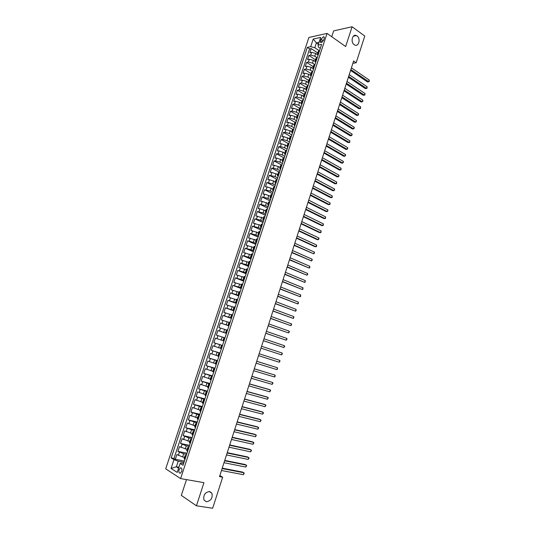 <?xml version="1.0" encoding="UTF-8"?>
<svg xmlns="http://www.w3.org/2000/svg" width="535" height="535" viewBox="0 0 535 535"><rect width="100%" height="100%" fill="white"/><g stroke="black" fill="none" stroke-linecap="round" stroke-linejoin="round"><path stroke-width="0.8" d="M209.633 491.531L211.947 493.27C212.823 498.125 210.95 500.954 206.323 501.75L203.955 499.964C203.139 495.076 205.032 492.267 209.633 491.531M357.026 35.945C360.924 38.5 358.798 47.093 354.772 45.027L354.197 44.693C350.298 42.198 352.358 33.578 356.37 35.564L357.026 35.945M181.719 471.375C182.221 468.914 181.78 467.757 180.395 467.891L179.078 469.69C178.57 472.144 179.011 473.308 180.409 473.167L181.719 471.375M186.488 479.614L181.318 495.377L196.439 505.802L212.662 508.25L222.66 477.2L219.865 475.528M308.896 37.463L165.703 468.834L180.609 478.584L327.059 33.411L308.896 37.463M327.059 33.411L345.663 46.545L352.097 26.75L333.646 30.896L331.733 36.714M317.395 54.57L315.697 53.426L311.604 52.35L309.845 52.697L311.216 48.565L317.757 52.992M315.724 62.301L315.061 61.171L315.797 60.702L316.72 57.894L317.201 57.807L314.787 56.195L310.688 55.118L308.929 55.459L315.503 59.84M308.929 55.459L307.558 59.606L309.31 59.278L313.416 60.361L315.055 61.451M312.728 68.366L311.123 67.31L307.016 66.22L305.271 66.527L306.642 62.374L313.236 66.708M310.414 75.308L308.822 74.278L304.716 73.181L302.971 73.469L304.348 69.303L310.969 73.596M308.789 83.353L306.522 81.26L302.409 80.156L300.67 80.424L302.054 76.251L308.695 80.497M305.806 89.265L304.208 88.262L300.095 87.151L298.363 87.399L299.747 83.213L306.415 87.412M303.499 96.273L301.894 95.283L297.781 94.167L296.049 94.387L297.44 90.194L304.134 94.347M301.185 103.295L299.573 102.319L295.454 101.195L293.728 101.396L295.126 97.189L301.84 101.302M298.864 110.337L297.246 109.374L293.126 108.237L291.408 108.424L292.799 104.205L299.546 108.271M296.537 117.399L294.919 116.443L290.793 115.306L289.074 115.466L290.472 111.24L297.239 115.259M294.203 124.474L288.452 122.381L286.74 122.528L288.144 118.288L294.932 122.261M291.869 131.57L286.105 129.483L284.399 129.604L285.804 125.357L292.625 129.283L293.782 128.928M289.522 138.685L283.751 136.599L282.052 136.699L283.456 132.439L290.344 136.338M287.175 145.814L281.39 143.734L279.698 143.815L281.109 139.541L288.138 143.46M284.821 152.963L279.029 150.883L277.337 150.944L278.755 146.664L286.011 150.643M282.46 160.125L276.655 158.052L274.97 158.093L276.394 153.799L283.971 157.885M280.093 167.308L274.281 165.241L272.603 165.255L274.027 160.955L281.865 165.114M277.718 174.51L271.9 172.444L270.222 172.444L271.653 168.13L279.524 172.23M275.344 181.726L269.513 179.666L267.841 179.64L269.272 175.32L277.17 179.365M272.957 188.962L267.119 186.909L265.454 186.862L266.885 182.529L274.816 186.521M270.57 196.218L264.718 194.172L263.06 194.098L264.497 189.758L272.455 193.69M268.169 203.494L262.31 201.448L260.659 201.354L262.096 197L270.088 200.879M265.768 210.783L259.896 208.744L258.251 208.63L259.696 204.263L267.714 208.088M263.36 218.093L255.837 215.919L257.288 211.546L265.333 215.311M260.946 225.422L253.416 223.229L254.867 218.842L262.952 222.553M258.525 232.765L250.995 230.558L252.446 226.158L260.558 229.816M256.098 240.135L248.561 237.908L250.019 233.494L258.164 237.092M253.664 247.518L246.127 245.271L247.591 240.85L255.763 244.388M251.229 254.914L243.679 252.654L245.15 248.22L253.349 251.704M248.782 262.337L241.232 260.057L242.703 255.616L250.935 259.034M246.334 269.774L238.777 267.48L240.248 263.026L248.514 266.39M243.873 277.237L236.316 274.916L237.794 270.449L246.093 273.76M241.412 284.714L233.849 282.38L235.326 277.899L243.659 281.142M238.944 292.21L231.374 289.856L232.859 285.362L241.218 288.552M236.463 299.727L228.893 297.353L230.384 292.852L238.77 295.975M233.982 307.257L226.405 304.87L227.897 300.356L236.323 303.419M231.494 314.814L223.911 312.4L225.409 307.879L233.862 310.882M229 322.384L221.41 319.957L222.914 315.423L231.401 318.365M226.499 329.975L218.909 327.527L220.413 322.979L228.933 325.868M224.967 337.906L216.394 335.124L217.905 330.563L226.452 333.385M222.988 340.641L215.391 338.16L213.873 342.734L222.48 345.456M220.467 348.278L212.87 345.784L211.352 350.365L219.985 353.026M217.946 355.935L210.342 353.421L208.817 358.015L217.491 360.617M215.418 363.613L207.807 361.078L206.283 365.686L214.983 368.22M212.876 371.31L205.266 368.762L203.735 373.377L212.475 375.851M210.335 379.027L202.718 376.459L201.187 381.087L209.954 383.495M207.787 386.765L200.164 384.177L198.625 388.818L207.433 391.165M205.233 394.529L197.602 391.914L196.064 396.569L204.898 398.849M202.665 402.307L195.034 399.672L193.489 404.34L202.364 406.553M200.097 410.104L192.46 407.449L190.915 412.124L199.816 414.277M197.522 417.922L189.878 415.247L188.333 419.935L197.268 422.021M194.941 425.76L187.297 423.065L185.739 427.766L194.713 429.786M192.353 433.617L184.702 430.909L183.144 435.617L192.145 437.577M189.758 441.495L182.101 438.767L180.536 443.488L189.577 445.381M187.15 449.4L179.492 446.645L177.928 451.38L187.003 453.205M352.879 63.317L356.17 62.769L353.628 60.997L219.51 476.625L222.66 477.2M321.047 39.229L320.539 40.767C320.211 41.971 320.432 42.593 321.207 42.639L323.635 40.105L324.143 38.56C324.471 37.363 324.25 36.741 323.481 36.694L321.047 39.229L323.327 40.814M183.625 463.457L181.171 462.996L180.121 463.504L183.017 465.303L321.615 44.405L318.131 45.121L318.332 47.013L320.311 48.371M180.121 463.504L177.185 472.405L171.053 468.439L173.962 459.665L171.18 457.927L307.337 47.361L310.701 46.659L313.216 39.055L320.672 37.423L318.131 45.121M186.621 454.355L183.665 453.76L177.928 451.38M184.542 457.318L182.616 456.937L183.665 453.76M189.223 446.451L186.28 445.836L180.536 443.488M191.818 438.566L188.888 437.931L183.144 435.617M194.412 430.702L185.739 427.766M196.994 422.857L188.333 419.935M199.568 415.033L190.915 412.124M202.136 407.235L193.489 404.34M204.698 399.451L196.064 396.569M207.259 391.687L198.625 388.818M209.807 383.943L201.187 381.087M212.348 376.225L203.735 373.377M214.883 368.521L206.283 365.686M217.417 360.837L208.817 358.015M219.938 353.174L211.352 350.365M222.453 345.53L213.873 342.734M226.472 333.338L223.684 332.422L224.687 329.373M228.973 325.748L226.198 324.805L227.194 321.769M231.461 318.171L228.699 317.215L229.702 314.185M233.949 310.621L231.2 309.638L232.197 306.615M236.43 303.084L233.688 302.088L234.684 299.072M238.911 295.567L236.176 294.551L237.165 291.542M241.379 288.071L238.657 287.034L239.647 284.031M243.84 280.594L241.124 279.537L242.114 276.541M246.294 273.138L243.592 272.054L244.575 269.072M248.748 265.694L246.053 264.598L247.036 261.622M251.189 258.271L248.507 257.154L249.491 254.185M253.623 250.868L250.955 249.738L251.931 246.769M256.058 243.485L253.396 242.328L254.372 239.372M258.485 236.122L255.83 234.945L256.807 231.996M260.906 228.773L258.265 227.582L259.234 224.64M263.314 221.443L260.685 220.233L261.655 217.297M265.721 214.134L263.1 212.903L264.069 209.981M268.122 206.844L265.514 205.594L266.477 202.678M270.523 199.568L267.921 198.304L268.878 195.389M272.91 192.312L270.315 191.028L271.278 188.126M275.291 185.077L272.71 183.773L273.666 180.877M277.672 177.854L275.097 176.537L276.053 173.648M280.039 170.658L277.478 169.314L278.427 166.432M282.406 163.469L279.852 162.112L280.801 159.236M284.767 156.307L282.226 154.929L283.169 152.06M287.121 149.158L284.587 147.76L285.529 144.905M289.468 142.029L286.947 140.618L287.883 137.762M291.809 134.914L289.295 133.482L290.237 130.64M294.15 127.818L291.642 126.374L292.578 123.531M296.477 120.743L293.983 119.278L294.919 116.443M298.804 113.681L296.316 112.196L297.246 109.374M301.125 106.639L298.644 105.141L299.573 102.319M303.439 99.61L300.971 98.092L301.894 95.283M305.746 92.602L303.285 91.07L304.208 88.262M308.046 85.613L305.599 84.062L306.522 81.26M310.34 78.638L307.899 77.067L308.822 74.278M312.634 71.683L310.2 70.098L311.123 67.31M314.921 64.742L312.5 63.137L313.416 60.361M311.216 48.565L309.611 48.892L173.975 458.468L175.306 459.297L184.414 461.05M182.616 456.937L176.878 454.543L175.306 459.297M217.905 330.563L223.684 332.422M220.413 322.979L226.198 324.805M222.914 315.423L228.699 317.215M225.409 307.879L231.2 309.638M227.897 300.356L233.688 302.088M230.384 292.852L236.176 294.551M232.859 285.362L238.657 287.034M235.326 277.899L241.124 279.537M237.794 270.449L243.592 272.054M240.248 263.026L246.053 264.598M242.703 255.616L248.507 257.154M245.15 248.22L250.955 249.738M247.591 240.85L253.396 242.328M250.019 233.494L255.83 234.945M252.446 226.158L258.265 227.582M254.867 218.842L260.685 220.233M257.288 211.546L263.1 212.903M259.696 204.263L265.514 205.594M262.096 197L267.921 198.304M264.497 189.758L270.315 191.028M266.885 182.529L272.71 183.773M269.272 175.32L275.097 176.537M271.653 168.13L273.332 168.124L277.478 169.314M274.027 160.955L275.706 160.928L279.852 162.112M276.394 153.799L278.08 153.752L282.226 154.929M278.755 146.664L280.447 146.59L284.587 147.76M281.109 139.541L282.808 139.448L286.947 140.618M283.456 132.439L285.162 132.326L289.295 133.482M285.804 125.357L287.509 125.223L291.642 126.374M288.144 118.288L289.856 118.135L293.983 119.278M290.472 111.24L292.19 111.066L296.316 112.196M292.799 104.205L294.524 104.011L298.644 105.141M295.126 97.189L296.851 96.975L300.971 98.092M297.44 90.194L299.172 89.954L303.285 91.07M299.747 83.213L301.486 82.952L305.599 84.062M302.054 76.251L303.793 75.97L307.899 77.067M304.348 69.303L306.1 69.002L310.2 70.098M306.642 62.374L308.394 62.053L312.5 63.137M318.586 53.594L317.369 54.169L318.017 55.319M319.509 50.792L318.292 51.373L317.369 54.169M315.797 60.702L316.279 60.615M314.888 64.842L313.677 65.377L312.748 68.192L313.958 67.657M312.567 71.891L311.357 72.412L310.434 75.228L311.631 74.713M310.24 78.959L309.036 79.454L308.106 82.283L309.304 81.788M307.906 86.041L306.709 86.523L305.779 89.352L306.97 88.884M305.565 93.143L304.375 93.605L303.445 96.44L304.629 95.992M303.218 100.266L302.041 100.7L301.098 103.549L302.282 103.121M300.871 107.408L299.694 107.816L298.751 110.671L299.928 110.27M298.51 114.564L297.34 114.951L296.403 117.814L297.567 117.432M296.149 121.739L294.986 122.107L294.043 124.969L295.2 124.615M292.418 133.081L291.675 132.152L292.832 131.811M291.408 136.137L290.258 136.465L289.308 139.347L290.458 139.033M289.027 143.367L287.883 143.674L286.927 146.557L288.071 146.269M286.64 150.616L285.503 150.897L284.546 153.792L285.683 153.518M284.245 157.879L283.115 158.139L282.159 161.042L283.289 160.794M281.851 165.168L280.721 165.402L279.765 168.311L280.888 168.084M279.444 172.464L278.32 172.678L277.364 175.594L278.481 175.393M277.036 179.787L275.92 179.974L274.957 182.903L276.067 182.723M274.615 187.123L273.512 187.29L272.542 190.226L273.652 190.065M272.195 194.486L271.091 194.626L270.121 197.562L271.225 197.428M269.767 201.862L268.67 201.983L267.701 204.925L268.791 204.811M267.333 209.252L266.243 209.352L265.266 212.301L266.356 212.214M264.892 216.668L263.808 216.742L262.832 219.704L263.909 219.638M262.444 224.098L261.368 224.152L260.385 227.121L261.461 227.081M259.99 231.555L258.92 231.575L257.937 234.557L259.007 234.537M257.529 239.025L256.466 239.025L255.483 242.007L256.546 242.014M255.061 246.515L254.005 246.488L253.022 249.484L254.071 249.511M252.587 254.018L251.537 253.978L250.547 256.974L251.597 257.027M250.112 261.548L249.069 261.481L248.073 264.484L249.116 264.564M247.625 269.098L246.588 269.005L245.592 272.014L246.628 272.121M245.137 276.662L244.1 276.548L243.104 279.564L244.134 279.698M242.636 284.245L241.613 284.105L240.61 287.135L241.633 287.288M240.128 291.856L239.112 291.689L238.115 294.725L239.125 294.905M237.62 299.48L236.61 299.286L235.607 302.335L236.617 302.536M235.106 307.123L234.096 306.909L233.093 309.966L234.096 310.186M232.578 314.787L231.581 314.547L230.572 317.609L231.568 317.864M230.05 322.478L229.06 322.21L228.044 325.28L229.034 325.554M227.509 330.182L226.526 329.888L225.516 332.964L226.492 333.265M223.991 337.585L222.975 340.675L223.951 341.002M222.42 345.65L221.45 345.309L222.433 345.603M221.45 345.309L220.427 348.399L221.396 348.753M219.858 353.414L218.895 353.046L219.892 353.314M218.895 353.046L217.872 356.149L218.835 356.524M217.297 361.199L216.341 360.804L217.344 361.051M216.341 360.804L215.317 363.914L216.267 364.322M214.729 369.003L213.779 368.588L214.789 368.809M213.779 368.588L212.749 371.705L213.699 372.133M212.148 376.834L211.205 376.386L212.228 376.58M211.205 376.386L210.175 379.509L211.118 379.964M209.566 384.678L208.63 384.204L209.666 384.377M208.63 384.204L207.6 387.34L208.53 387.821M206.971 392.543L206.049 392.048L207.092 392.195M206.049 392.048L205.012 395.191L205.935 395.699M204.377 400.434L203.46 399.906L204.51 400.033M203.46 399.906L202.417 403.056L203.333 403.591M201.775 408.339L200.859 407.79L201.922 407.884M200.859 407.79L199.822 410.947L200.732 411.509M199.16 416.27L198.258 415.688L199.328 415.762M198.258 415.688L197.214 418.858L198.117 419.447M196.546 424.222L195.649 423.613L196.726 423.66M195.649 423.613L194.6 426.79L195.496 427.405M193.917 432.193L193.028 431.558L194.118 431.584M193.028 431.558L191.978 434.741L192.867 435.383M191.289 440.185L190.406 439.523L191.503 439.523M190.406 439.523L189.35 442.712L190.233 443.388M188.648 448.196L187.772 447.507L188.882 447.481M187.772 447.507L186.722 450.711L187.591 451.406M186.006 456.228L185.137 455.519L186.254 455.466M185.137 455.519L184.08 458.722L184.943 459.451M318.412 44.265L316.406 42.887L314.807 47.735L310.701 46.659M319.348 50.825L314.807 47.735M352.097 26.75L364.776 36.059L356.17 62.769M196.439 505.802L203.955 482.67L180.609 478.584M319.054 42.325L316.406 42.887L313.216 39.055M178.891 467.229L176.396 466.767L178.59 468.158M184.013 462.28L178.242 461.177L176.396 466.767L171.053 468.439M309.611 48.892L307.337 47.361M316.72 57.894L315.984 58.368L315.061 61.171M313.416 69.303L312.748 68.192M311.102 76.318L310.434 75.228M306.468 90.402L305.779 89.352M304.141 97.47L303.445 96.44M301.807 104.559L301.098 103.549M299.466 111.661L298.751 110.671M297.119 118.783L296.403 117.814M294.772 125.926L294.043 124.969M290.05 140.257L289.308 139.347M287.683 147.446L286.927 146.557M285.309 154.662L284.546 153.792M282.928 161.891L282.159 161.042M280.541 169.134L279.765 168.311M278.147 176.403L277.364 175.594M275.752 183.686L274.957 182.903M273.345 190.988L272.542 190.226M270.937 198.304L270.121 197.562M268.516 205.647L267.701 204.925M266.096 213.004L265.266 212.301M263.668 220.38L262.832 219.704M261.234 227.77L260.385 227.121M258.793 235.186L257.937 234.557M256.345 242.616L255.483 242.007M253.891 250.066L253.022 249.484M251.43 257.536L250.547 256.974M248.962 265.026L248.073 264.484M246.495 272.536L245.592 272.014M244.013 280.066L243.104 279.564M241.526 287.609L240.61 287.135M239.038 295.173L238.115 294.725M236.537 302.763L235.607 302.335M234.036 310.367L233.093 309.966M231.528 317.991L230.572 317.609M229.007 325.634L228.044 325.28M226.486 333.298L225.516 332.964M173.975 458.468L171.18 457.927M173.962 459.665L178.242 461.177M350.592 70.413L367.405 81.888L368.675 81.715L350.866 69.55M369.204 80.043L369.297 81.032L368.675 81.715L369.204 80.043L351.421 67.845M369.083 81.701L367.405 81.888M348.399 77.214L365.271 88.569L366.535 88.409L348.666 76.365M367.07 86.73L367.164 87.713L366.535 88.409L367.07 86.73L349.221 74.659M366.95 88.382L365.271 88.569M346.198 84.028L363.138 95.263L364.402 95.116L346.466 83.199M364.937 93.438L365.031 94.407L364.402 95.116L364.937 93.438L347.014 81.494M364.816 95.076L363.138 95.263M343.992 90.856L360.998 101.971L362.255 101.837L344.252 90.054M362.79 100.159L362.89 101.122L362.255 101.837L362.79 100.159L344.808 88.335M341.785 97.704L358.851 108.699L360.108 108.578L342.039 96.922M360.643 106.893L360.53 108.525L360.108 108.578L360.643 106.893L342.594 95.203M339.571 104.572L356.698 115.44L357.955 115.333L339.819 103.803M358.49 113.641L358.597 114.59L357.955 115.333L358.49 113.641L340.374 102.078M337.351 111.447L354.544 122.201L355.795 122.1L337.592 110.705M356.33 120.408L356.444 121.351L355.795 122.1L356.33 120.408L338.147 108.98M335.124 118.349L352.378 128.975L353.628 128.888L335.358 117.62M354.17 127.19L354.284 128.126L353.628 128.888L354.17 127.19L335.913 115.894M332.89 125.257L350.211 135.763L351.462 135.696L333.118 124.555M352.003 133.991L352.117 134.92L351.462 135.696L352.003 133.991L333.679 122.823M330.657 132.192L348.044 142.571L349.281 142.511L330.877 131.51M349.83 140.805L349.729 142.41L349.281 142.511L349.83 140.805L331.439 129.771M328.416 139.14L345.864 149.392L347.108 149.345L328.63 138.478M347.65 147.64L347.77 148.549L347.108 149.345L347.65 147.64L329.192 136.733M326.169 146.102L343.684 156.227L344.921 156.2L326.37 145.46M345.47 154.488L345.59 155.391L344.921 156.2L345.47 154.488L326.938 143.714M323.916 153.084L341.497 163.081L342.728 163.068L324.116 152.462M343.276 161.349L343.403 162.245L342.728 163.068L343.276 161.349L324.678 150.709M321.655 160.079L339.304 169.956L340.534 169.949L321.849 159.477M341.083 168.231L340.996 169.809L340.534 169.949L341.083 168.231L322.418 157.725M319.395 167.094L337.103 176.844L338.334 176.851L319.576 166.519M338.882 175.126L339.016 176.008L338.334 176.851L338.882 175.126L320.144 164.753M317.121 174.122L334.903 183.746L336.127 183.773L317.302 173.567M336.682 182.04L336.595 183.605L336.127 183.773L336.682 182.04L317.87 171.802M314.847 181.171L332.696 190.667L333.92 190.701L315.021 180.636M334.469 188.969L334.609 189.838L333.92 190.701L334.469 188.969L315.59 178.871M312.567 188.24L330.483 197.602L331.7 197.656L312.734 187.725M332.255 195.917L332.175 197.468L331.7 197.656L332.255 195.917L313.309 185.953M310.28 195.322L328.263 204.557L329.48 204.624L310.44 194.834M330.035 202.879L329.955 204.423L329.48 204.624L330.035 202.879L311.016 193.055M307.993 202.424L326.036 211.526L327.253 211.606L308.14 201.956M327.808 209.854L327.955 210.703L327.253 211.606L327.808 209.854L308.715 200.17M305.692 209.539L323.809 218.514L325.019 218.608L305.839 209.091M325.581 216.856L325.507 218.387L325.019 218.608L325.581 216.856L306.415 207.306M303.392 216.675L321.575 225.516L322.786 225.623L303.532 216.254M323.341 223.864L323.274 225.395L322.786 225.623L323.341 223.864L304.107 214.461M301.085 223.824L319.335 232.531L320.539 232.658L301.212 223.423M321.1 230.899L321.033 232.417L320.539 232.658L321.1 230.899L301.793 221.63M298.771 231L317.088 239.573L318.292 239.707L298.891 230.618M318.853 237.941L319.014 238.757L318.292 239.707L318.853 237.941L299.473 228.82M296.45 238.182L314.834 246.628L316.038 246.775L296.564 237.828M316.6 245.01L316.539 246.521L316.038 246.775L316.6 245.01L297.146 236.022M294.13 245.391L313.777 253.864L294.237 245.057M314.346 252.085L314.506 252.881L313.777 253.864L314.346 252.085L294.818 243.244M291.796 252.614L311.51 260.966L291.896 252.299M312.079 259.187L312.246 259.977L311.51 260.966L312.079 259.187L292.478 250.487M289.462 259.856L309.243 268.082L289.549 259.569M309.812 266.303L309.752 267.794L309.243 268.082L309.812 266.303L290.137 257.75M287.114 267.112L306.97 275.217L287.201 266.845M307.538 273.432L307.712 274.208L306.97 275.217L307.538 273.432L287.79 265.026M284.767 274.388L304.683 282.373L284.847 274.147M305.258 280.581L305.204 282.065L304.683 282.373L305.258 280.581L285.436 272.322M282.413 281.684L302.395 289.542L282.487 281.463M302.971 287.75L302.924 289.221L302.395 289.542L302.971 287.75L283.075 279.631M280.052 289L300.108 296.731L280.119 288.8M300.677 294.932L300.637 296.403L300.108 296.731L300.677 294.932L280.708 286.967M277.692 296.33L297.808 303.94L277.745 296.156M298.383 302.135L298.343 303.599L297.808 303.94L298.383 302.135L278.34 294.317M275.318 303.679L295.507 311.163L275.364 303.532M296.082 309.357L296.042 310.808L295.507 311.163L296.082 309.357L275.96 301.686M272.937 311.042L293.193 318.405L272.977 310.922M293.775 316.593L293.735 318.037L293.193 318.405L293.775 316.593L273.579 309.07M270.556 318.432L290.879 325.668L270.59 318.332M291.461 323.849L291.655 324.564L290.879 325.668L291.461 323.849L271.185 316.479M268.169 325.835L288.559 332.944L268.189 325.761M289.141 331.125L289.341 331.827L288.559 332.944L289.141 331.125L268.791 323.902M265.775 333.258L286.232 340.24L265.788 333.205M286.813 338.414L287.021 339.11L286.232 340.24L286.813 338.414L266.39 331.339M263.367 340.701L283.904 347.549L263.38 340.668M284.486 345.724L284.694 346.412L283.904 347.549L284.486 345.724L263.982 338.802M282.146 353.046L282.36 353.729L281.564 354.886L260.966 348.158L281.564 354.886L282.146 353.046L261.568 346.285M279.223 362.228L280.019 361.065L279.805 360.389L259.154 353.769L279.805 360.389L279.223 362.228L258.545 355.661M256.726 361.299L277.458 367.752L276.869 369.598L256.118 363.178M256.733 361.259L277.458 367.752L277.438 369.15L276.869 369.598M254.292 368.836L275.104 375.135L274.515 376.981L253.684 370.722M254.312 368.769L275.104 375.135L275.09 376.526L274.515 376.981M251.851 376.393L272.743 382.532L272.154 384.384L251.243 378.278M251.885 376.299L272.743 382.532L272.97 383.18L272.154 384.384M249.41 383.963L270.382 389.955L269.787 391.807L248.795 385.862M249.444 383.849L269.245 389.507L270.382 389.955L270.603 390.59L269.787 391.807M246.956 391.56L268.008 397.385L267.413 399.25L246.347 393.459M247.003 391.419L266.878 396.93L268.008 397.385L268.236 398.013L267.413 399.25M244.502 399.17L265.634 404.841L265.039 406.707L243.886 401.076M244.555 399.01L264.504 404.366L265.634 404.841L265.868 405.456L265.039 406.707M242.041 406.801L263.247 412.311L262.652 414.184L241.425 408.713M242.101 406.613L262.123 411.823L263.487 412.92L262.652 414.184M239.573 414.451L260.859 419.808L260.264 421.68L238.951 416.37M239.64 414.244L259.736 419.3L261.1 420.403L260.264 421.68M237.092 422.122L258.465 427.318L257.87 429.197L236.477 424.048M237.172 421.888L257.348 426.79L258.706 427.906L257.87 429.197M234.611 429.812L256.064 434.841L255.462 436.727L233.989 431.738M234.698 429.552L254.948 434.306L256.312 435.423L255.462 436.727M232.123 437.523L253.657 442.391L253.055 444.277L231.501 439.456M232.217 437.235L252.547 441.836L253.911 442.96L253.055 444.277M229.629 445.254L251.249 449.955L250.641 451.848L229.007 447.193M229.736 444.939L250.139 449.387L251.497 450.517L250.641 451.848M227.128 453.005L248.828 457.539L248.22 459.438L226.506 454.944M227.241 452.663L247.725 456.95L249.083 458.094L248.22 459.438M224.62 460.775L246.401 465.142L245.799 467.048L223.998 462.721M224.74 460.408L245.304 464.54L246.662 465.691L245.799 467.048M222.112 468.566L243.973 472.766L243.365 474.679L221.483 470.512M222.239 468.172L242.877 472.144L244.234 473.301L243.365 474.679M185.23 449.005L186.28 445.836M187.845 441.087L188.888 437.931M190.447 433.196L191.483 430.046M193.041 425.325L194.078 422.182M195.636 417.474L196.666 414.337M198.217 409.636L199.247 406.513M200.792 401.825L201.822 398.709M203.36 394.034L204.39 390.924M205.928 386.263L206.951 383.16M208.483 378.512L209.506 375.416M211.031 370.782L212.054 367.692M213.579 363.071L214.588 359.988M216.113 355.38L217.123 352.304M218.641 347.703L219.651 344.64M221.169 340.053L222.172 336.996M314.787 56.195L315.697 53.426M310.688 55.118L311.604 52.35M178.342 455.432L179.392 452.262M180.964 447.507L182.007 444.344M183.579 439.603L184.622 436.446M186.187 431.718L187.223 428.568M188.781 423.854L189.825 420.717M191.376 416.009L192.413 412.88M193.964 408.185L194.994 405.062M196.546 400.387L197.575 397.271M199.114 392.603L200.143 389.493M201.682 384.839L202.705 381.736M204.243 377.095L205.266 374.005M206.798 369.371L207.814 366.288M209.339 361.667L210.362 358.59M211.88 353.989L212.897 350.92M214.415 346.326L215.424 343.263M216.942 338.682L217.952 335.626M219.464 331.051L220.467 328.008M221.978 323.448L222.981 320.411M224.486 315.864L225.489 312.835M226.987 308.3L227.984 305.278M229.482 300.75L230.478 297.734M231.969 293.22L232.966 290.217M234.45 285.717L235.447 282.714M236.931 278.227L237.914 275.237M239.399 270.757L240.382 267.774M241.86 263.3L242.843 260.331M244.321 255.87L245.297 252.901M246.769 248.454L247.752 245.498M249.216 241.064L250.193 238.108M251.651 233.681L252.627 230.739M254.085 226.325L255.055 223.389M256.512 218.989L257.482 216.053M258.933 211.666L259.896 208.744M261.347 204.363L262.31 201.448M263.755 197.081L264.718 194.172M266.156 189.811L267.119 186.909M268.557 182.562L269.513 179.666M270.944 175.333L271.9 172.444M273.332 168.124L274.281 165.241M275.706 160.928L276.655 158.052M278.08 153.752L279.029 150.883M280.447 146.59L281.39 143.734M282.808 139.448L283.751 136.599M285.162 132.326L286.105 129.483M287.509 125.223L288.452 122.381M289.856 118.135L290.793 115.306M292.19 111.066L293.126 108.237M294.524 104.011L295.454 101.195M296.851 96.975L297.781 94.167M299.172 89.954L300.095 87.151M301.486 82.952L302.409 80.156M303.793 75.97L304.716 73.181M306.1 69.002L307.016 66.22M308.394 62.053L309.31 59.278M318.104 53.687L319.027 50.885M313.477 67.738L314.406 64.922M311.156 74.793L312.086 71.971M308.829 81.862L309.758 79.033M306.495 88.95L307.431 86.108M304.154 96.053L305.09 93.21M301.807 103.175L302.75 100.326M299.453 110.317L300.396 107.455M297.099 117.473L298.042 114.61M294.731 124.648L295.681 121.779M292.364 131.844L293.314 128.962M289.99 139.053L290.94 136.171M287.609 146.282L288.559 143.393M285.222 153.532L286.178 150.629M282.828 160.801L283.784 157.892M280.427 168.084L281.39 165.168M278.019 175.386L278.982 172.464M275.612 182.709L276.575 179.78M273.191 190.052L274.161 187.11M270.77 197.408L271.74 194.466M268.343 204.785L269.312 201.835M265.902 212.181L266.878 209.225M263.461 219.597L264.437 216.628M261.013 227.034L261.989 224.058M258.559 234.484L259.542 231.501M256.098 241.96L257.081 238.964M253.63 249.45L254.62 246.448M251.156 256.96L252.145 253.951M248.675 264.491L249.671 261.475M246.187 272.034L247.183 269.018M243.699 279.604L244.696 276.575M241.198 287.195L242.195 284.159M238.69 294.798L239.693 291.756M236.182 302.429L237.186 299.373M233.661 310.073L234.671 307.01M231.133 317.743L232.15 314.674M228.605 325.427L229.615 322.351M226.064 333.131L227.081 330.048M223.523 340.855L224.539 337.766M220.968 348.606L221.992 345.503M218.414 356.37L219.437 353.26M215.846 364.154L216.876 361.038M213.278 371.965L214.308 368.842M210.696 379.79L211.726 376.66M208.115 387.641L209.145 384.498M205.52 395.505L206.557 392.356M202.925 403.397L203.962 400.24M200.317 411.308L201.361 408.138M197.703 419.239L198.752 416.063M195.088 427.191L196.138 424.008M192.46 435.162L193.51 431.972M189.825 443.154L190.881 439.957M187.19 451.172L188.246 447.962M184.542 459.204L185.598 455.987M322.378 42.044L320.539 40.767M211.947 493.27L209.172 491.484M181.445 468.085L180.395 467.891M291.675 132.152L292.625 129.276M324.237 37.223L323.481 36.694M356.37 35.564L353.361 36.199"/></g></svg>
